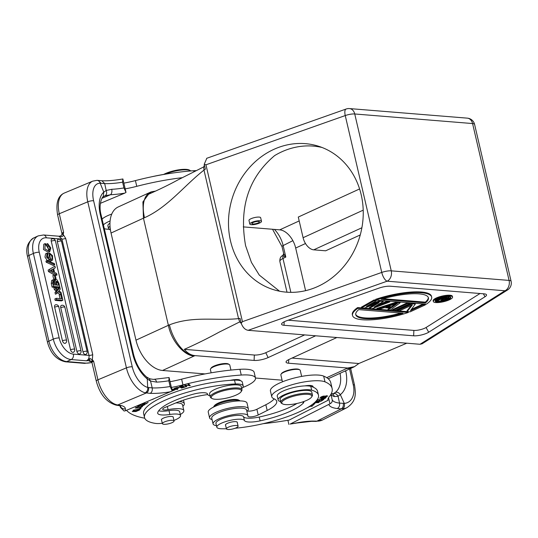 <?xml version="1.0" encoding="UTF-8"?>
<svg xmlns="http://www.w3.org/2000/svg" width="538" height="538" viewBox="0 0 538 538"><rect width="100%" height="100%" fill="white"/><g stroke="black" fill="none" stroke-linecap="round" stroke-linejoin="round"><path stroke-width="0.81" d="M288.186 320.204L413.87 330.413A7.902 2.018 -13.1 0 0 426.062 327.507L428.692 332.228L485.014 296.741A9.751 2.488 166.9 0 0 486.433 294.649A9.751 2.488 166.9 0 0 484.106 293.842L390.319 286.223A9.751 2.488 166.9 0 0 378.927 288.126L286.781 320.702A9.751 2.488 166.9 0 0 281.589 324.004A9.751 2.488 166.9 0 0 284.03 325.282L413.641 335.806A9.751 2.488 166.9 0 0 428.692 332.228M480.03 293.513L426.062 327.507M412.424 303.809L412.249 303.042L396.983 310.036L397.165 310.803L412.424 303.809L415.336 304.044L410.433 310.655L423.419 304.696L425.363 304.858L410.104 311.852L369.344 308.543L379.095 302.672L364.165 308.119L357.642 307.588A40.632 10.377 166.9 0 0 352.336 314.717L352.518 315.476A40.632 10.377 -13.1 0 1 357.817 308.348L408.329 312.457L408.154 311.69M375.41 304.017L369.169 307.776L369.344 308.543L364.179 308.119M452.566 297.037L452.391 296.27A9.872 2.522 166.9 0 0 446.426 295.328A9.872 2.522 166.9 0 0 436.325 297.985A9.872 2.522 166.9 0 0 433.157 300.749L433.332 301.515A9.872 2.522 -13.1 0 1 436.506 298.751A9.872 2.522 -13.1 0 1 446.607 296.088A9.872 2.522 -13.1 0 1 452.566 297.037A9.872 2.522 -13.1 0 1 449.398 299.8A9.872 2.522 -13.1 0 1 439.297 302.457A9.872 2.522 -13.1 0 1 433.332 301.515M431.658 297.063L431.483 296.297A40.632 10.377 166.9 0 0 375.672 299.323L375.847 300.09A40.632 10.377 -13.1 0 1 431.658 297.063A40.632 10.377 -13.1 0 1 426.358 304.192L375.847 300.09M375.847 300.083L374.071 299.942L361.401 307.144L361.583 307.911L374.253 300.702L376.19 300.863L366.445 306.378L380.722 301.233L383.312 301.441L374.206 307.01L387.837 301.811L387.663 301.045L377.824 304.797M380.722 301.233L380.548 300.466L370.487 304.091M397.353 301.831L376.93 308.409L377.104 309.168L397.542 302.598L400.131 302.807L390.05 310.224M389.599 308.086L387.925 309.296L388.106 310.063L390.709 308.173L384.24 307.649L379.048 309.33M407.71 302.672L392.458 309.666L392.632 310.433L407.891 303.439L407.717 302.679M411.227 305.402L407.01 310.85L407.192 311.616L412.417 304.858L399.102 310.957M423.419 304.696L423.245 303.936L411.388 309.37M355.705 314.333A37.297 9.529 166.9 0 0 400.817 313.042M443.299 300.493A8.023 2.051 166.9 0 0 448.013 298.933A8.023 2.051 166.9 0 0 450.535 297.111M435.188 300.675A8.023 2.051 166.9 0 0 440.931 300.95M448.974 297.803L447.643 298.751L444.785 299.384L442.108 301.374L441.005 301.287L443.487 299.471L440.824 299.256L437.085 300.971L436.143 300.89L444.509 297.057L448.974 297.803L448.705 296.741L447.804 296.572M441.832 297.44L435.962 300.13L436.143 300.89M442.391 299.384L440.83 300.52L441.005 301.287M425.477 302.921A37.297 9.529 166.9 0 0 428.416 297.817A37.297 9.529 166.9 0 0 381.173 299.323L425.477 302.921L425.296 302.154L383.184 298.731M425.296 302.154A37.297 9.529 166.9 0 0 428.295 297.44M395.316 304.017L391.503 306.788L387.716 306.478M446.917 297.736L443.278 298.126M241.199 323.264C242.799 327.481 245.126 329.834 248.179 330.312L420.03 344.273L422.108 343.795L507.516 289.989A8.124 6.322 -122.2 0 1 504.967 290.769L387.131 281.192A8.124 3.147 -109.5 0 1 381.751 272.43L345.248 115.562L205.946 164.803L242.45 321.67L241.199 323.264L240.069 318.395L238.549 318.617C215.536 320.991 193.169 315.624 169.423 324.871L168.381 325.308C171.353 340.83 183.821 355.436 193.996 356.062L195.018 355.625C191.037 355.268 187.466 353.177 184.312 349.344C195.899 344.226 207.554 338.469 219.275 332.074L239.713 321.906L238.549 318.617L203.989 170.109L205.341 169.181L204.211 164.312L206.814 158.266M361.206 194.803A75.165 66.591 -72.8 0 0 318.113 146.107A75.165 66.591 -72.8 0 0 250.392 166.524A75.165 66.591 -72.8 0 0 230.52 241.004A75.165 66.591 -72.8 0 0 273.62 289.7A75.165 66.591 -72.8 0 0 341.334 269.282A75.165 66.591 -72.8 0 0 361.206 194.803M204.211 164.312L205.946 164.803M507.516 289.989A8.124 8.124 0 0 0 511.1 281.273A8.124 2.078 166.9 0 0 509.076 280.412L472.572 123.552L354.744 113.975L391.247 270.843A8.124 6.14 94.6 0 1 387.131 281.192L248.179 330.312M204.4 165.139L203.653 166.948L203.989 170.109C184.057 185.731 167.943 207.224 144.493 217.742L143.451 218.179L168.381 325.308L135.973 340.164A30.471 18.379 65.4 0 0 162.55 370.474L205.025 373.923M203.653 166.948L177.654 180.048C169.396 184.581 159.598 189.363 148.253 194.386L151.38 191.81L155.744 191.057M150.687 192.1A30.471 16.308 67.2 0 0 150.606 192.133L149.894 192.443L142.906 201.918L143.451 218.179L111.043 233.035L135.973 340.164M241.253 323.419L239.713 321.906M315.645 335.793L268.106 357.588A10.155 2.596 166.9 0 1 254.104 360.426L195.018 355.625M326.721 377.669L347.683 368.026L288.59 363.224A10.155 2.596 166.9 0 1 286.055 361.899A10.155 2.596 166.9 0 1 289.323 359.31L336.869 337.521M171.393 387.434A40.632 10.377 166.9 0 0 182.96 384.899A93.451 23.874 -13.1 0 1 241.253 375.047A28.44 7.263 -13.1 0 1 249.955 375.188A28.44 7.263 -13.1 0 1 255.489 378.026L282.087 380.184M299.76 369.862L299.067 369.465A9.348 2.387 166.9 0 0 283.761 371.899A9.348 2.387 166.9 0 0 281.509 373.547L281.065 374.213A9.953 2.542 -13.1 0 1 283.459 372.457A9.953 2.542 -13.1 0 1 299.76 369.862A9.953 2.542 -13.1 0 1 300.258 370.44L301.65 376.405M304.629 334.898L265.785 352.706A8.312 2.125 -13.1 0 1 254.333 355.026L184.312 349.344M347.683 368.026L354.488 366.654L358.846 363.52L406.789 343.197M354.488 366.66L353.822 366.99A30.471 20.309 63.3 0 1 346.781 368.469L353.829 366.99A30.471 20.309 63.3 0 0 353.829 366.99A30.471 20.309 63.3 0 0 353.903 366.95M149.833 192.469L118.246 206.948A30.471 18.379 65.4 0 0 111.043 233.035M305.597 290.668L295.678 248.031A18.285 11.029 -114.6 0 0 279.733 229.847L243.257 226.881M360.252 234.945L325.658 250.802L313.721 249.834A12.186 7.35 65.4 0 1 303.096 237.709L298.287 217.049L359.592 188.946M261.502 221.36L260.654 217.722A5.992 1.533 166.9 0 0 256.801 217.177A5.992 1.533 166.9 0 0 250.54 218.939A5.992 1.533 166.9 0 0 248.98 220.439L249.827 224.07A5.992 1.533 -13.1 0 1 251.387 222.571A5.992 1.533 -13.1 0 1 257.641 220.809A5.992 1.533 -13.1 0 1 261.502 221.36A5.992 1.533 -13.1 0 1 259.941 222.86A5.992 1.533 -13.1 0 1 253.68 224.622A5.992 1.533 -13.1 0 1 249.827 224.07M279.545 291.206L259.296 275.093L251.441 262.423L245.59 245.671C238.845 207.607 248.529 177.58 274.649 155.59A75.165 66.591 107.2 0 1 287.312 149.577A75.165 66.591 107.2 0 1 322.027 147.473M211.145 372.821L210.398 369.599A9.953 2.542 -13.1 0 1 210.587 368.866L211.185 367.979A9.139 2.334 -13.1 0 1 214.548 365.833A9.139 2.334 -13.1 0 1 228.361 363.977L229.289 364.515A9.953 2.542 -13.1 0 1 229.787 365.087L230.95 370.083M210.587 368.866A9.953 2.542 -13.1 0 1 214.245 366.533A9.953 2.542 -13.1 0 1 229.289 364.515M241.064 391.765L241.663 390.877A16.254 4.149 166.9 0 0 241.972 389.68L241.266 386.614A16.254 4.149 166.9 0 0 232.086 384.993A16.254 4.149 166.9 0 0 215.893 388.967A16.254 4.149 166.9 0 0 209.605 393.984L210.318 397.044A16.254 4.149 166.9 0 0 211.131 397.979L212.059 398.517A15.441 3.941 166.9 0 0 235.388 395.39A15.441 3.941 166.9 0 0 241.064 391.765A15.441 3.941 166.9 0 0 234.407 388.961A15.441 3.941 166.9 0 0 217.258 392.861A15.441 3.941 166.9 0 0 212.059 398.517M241.972 389.68A16.254 4.149 166.9 0 0 232.799 388.059A16.254 4.149 166.9 0 0 216.606 392.034A16.254 4.149 166.9 0 0 210.318 397.044M207.708 394.576A36.564 9.341 166.9 0 0 175.556 403.036L165.058 407.434A6.093 1.553 166.9 0 0 162.698 409.31A6.093 1.553 166.9 0 0 168.078 409.64A17.875 4.566 -13.1 0 1 180.371 408.819A17.875 4.566 -13.1 0 1 183.855 410.602L182.523 404.865A17.875 4.566 166.9 0 0 179.04 403.076A17.875 4.566 166.9 0 0 175.879 402.895M242.692 387.528A28.44 7.263 -13.1 0 0 255.489 378.026L254.158 372.289A28.44 7.263 166.9 0 0 248.617 369.451A28.44 7.263 166.9 0 0 239.914 369.303A93.451 23.874 166.9 0 0 181.629 379.162A40.632 10.377 -13.1 0 1 170.062 381.698M120.102 405.934L120.445 407.394L124.117 411.032L125.589 410.702L172.221 390.991L169.093 377.535L154.184 379.297A4.264 2.401 87.3 0 1 156.605 382.128L150.532 381.052L149.161 378.483M169.093 377.535L168.818 380.776L170.149 386.519A36.362 9.287 166.9 0 1 152.2 387.905L147.715 387.421A4.264 3.342 -75.7 0 1 145.132 392.794L150.203 393.352C151.931 392.269 152.597 390.454 152.2 387.905L150.532 381.052L147.264 378.954A4.264 2.549 -50.9 0 0 146.632 377.037A4.264 2.549 -50.9 0 0 146.625 377.03L149.208 378.503M170.149 386.519L172.221 390.991L175.408 389.633L173.713 389.048L171.817 389.243M148.582 387.568C148.945 390.084 148.172 391.899 146.255 393.009L117.748 404.953A4.264 3.436 97.9 0 1 116.228 405.161L116.995 405.269A4.264 3.436 -82.1 0 0 117.002 405.269A4.264 3.436 -82.1 0 0 118.521 405.06L121.137 405.531L119.214 405.665M91.756 361.334L92.341 359.774L89.92 358.503L89.073 360.521L91.756 361.334L93.612 361.24L92.341 359.774L92.738 354.676L65.67 238.368L63.188 234.474L63.605 232.302L62.139 234.084L63.188 234.474C63.175 235.987 62.623 236.686 61.547 236.585L60.397 236.148M48.481 271.576L49.893 270.93L56.994 275.032L56.638 273.506L54.553 272.349L53.699 268.691L55.3 267.776L54.923 266.149L48.138 270.123L48.481 271.576L54.251 274.918M55.313 275.53L56.994 275.032M58.777 306.788A2.643 2.643 0 0 0 55.347 304.891A2.636 1.587 -114.6 0 0 55.078 305.033A2.636 1.587 65.4 0 0 54.634 307.178L62.448 340.762A2.636 1.587 65.4 0 0 62.563 341.153A2.636 1.587 65.4 0 0 62.771 341.664A2.636 1.587 65.4 0 0 62.966 342.02A2.636 1.587 65.4 0 0 63.276 342.457A2.636 1.587 65.4 0 0 63.935 343.069A2.636 1.587 65.4 0 0 64.204 343.231A2.636 1.587 65.4 0 0 64.621 343.365A2.636 1.587 65.4 0 0 64.748 343.385A2.636 1.587 -114.6 0 0 65.347 343.257A2.643 2.643 0 0 0 66.598 340.372L58.777 306.788A2.643 0.672 166.9 0 0 58.265 306.526A2.643 0.672 166.9 0 0 54.634 307.178M64.883 307.285A2.643 2.643 0 0 0 61.446 305.389A2.636 1.587 -114.6 0 0 61.177 305.53A2.636 1.587 65.4 0 0 60.733 307.675L70.532 349.774A2.636 1.587 65.4 0 0 70.646 350.157A2.636 1.587 65.4 0 0 70.855 350.675A2.636 1.587 65.4 0 0 71.05 351.025A2.636 1.587 65.4 0 0 71.359 351.469A2.636 1.587 65.4 0 0 72.018 352.081A2.636 1.587 65.4 0 0 72.287 352.235A2.636 1.587 65.4 0 0 72.697 352.377A2.636 1.587 65.4 0 0 72.832 352.39A2.636 1.587 -114.6 0 0 73.43 352.262A2.643 2.643 0 0 0 74.674 349.384L64.883 307.285A2.643 0.672 166.9 0 0 64.365 307.016A2.643 0.672 166.9 0 0 60.733 307.675M55.401 240.822A2.643 2.643 0 0 0 51.964 238.926A2.636 1.587 -114.6 0 0 51.695 239.067A2.636 1.587 65.4 0 0 51.258 241.212L76.9 351.401A2.636 1.587 65.4 0 0 77.008 351.791A2.636 1.587 65.4 0 0 77.223 352.303A2.636 1.587 65.4 0 0 77.411 352.659A2.636 1.587 65.4 0 0 77.728 353.096A2.636 1.587 65.4 0 0 78.38 353.708A2.636 1.587 65.4 0 0 78.656 353.87A2.636 1.587 65.4 0 0 79.066 354.004A2.636 1.587 65.4 0 0 79.194 354.024A2.636 1.587 -114.6 0 0 79.799 353.896A2.643 2.643 0 0 0 81.043 351.011L55.401 240.822A2.643 0.672 166.9 0 0 53.894 240.56A2.643 0.672 166.9 0 0 51.258 241.212M57.358 241.71A2.643 0.672 166.9 0 1 60 241.058A2.643 0.672 166.9 0 1 61.5 241.32A2.643 2.643 0 0 0 58.064 239.423A2.636 1.587 -114.6 0 0 57.801 239.565A2.636 1.587 65.4 0 0 57.358 241.71L83 351.899A2.636 1.587 65.4 0 0 84.479 354.206A2.636 1.587 -114.6 0 0 85.293 354.515A2.636 1.587 -114.6 0 0 85.898 354.387A2.643 2.643 0 0 0 87.143 351.509A2.643 0.672 -13.1 0 0 85.643 351.247A2.643 0.672 -13.1 0 0 83 351.899M61.446 300.903L55.185 300.392L56.598 299.747L62.859 300.251L61.446 300.903M62.859 300.251L61.48 294.32L59.187 294.891L60.054 298.617M60.599 294.246L61.648 298.745L56.261 298.308L54.849 298.953L55.185 300.392M59.839 294.595L57.593 292.551M57.532 289.323L58.474 288.119L59.886 287.467L58.057 289.814L55.347 287.265L53.928 287.911L54.311 289.545L55.723 288.893L57.068 290.13L55.656 290.782L54.311 289.545M55.656 290.782L56.14 291.219L55.004 292.517L55.394 294.205L56.806 293.56L58.474 291.414L61.433 294.111L61.056 294.286M46.201 262.221L53.302 265.463L54.715 264.81L54.446 263.667L47.351 260.439L45.938 261.085L46.201 262.221L47.613 261.576L54.715 264.81M47.021 253.169L47.573 253.062L47.963 254.447C46.873 255.812 47.075 257.171 48.575 258.529L49.604 253.075L52.536 255.691L52.623 260.056L51.534 260.479L51.137 259.114C53.659 259.397 50.431 251.919 49.953 255.025L50.041 258.684L49.422 259.847L46.611 257.164L47.021 253.169L45.609 253.822L44.977 257.036L47.23 260.493M47.64 260.574L49.422 259.847M49.94 255.765L50.458 259.424M51.587 259.007L49.725 259.767L50.115 261.132L51.211 260.701M49.604 253.075L47.842 254.01M47.573 254.629L47.593 257.372M53.511 286.465L52.69 282.941L53.06 279.821L51.648 280.466L51.271 283.587L52.092 287.11L53.511 286.465L59.772 286.976L58.353 287.622L55.475 287.386M55.138 287.359L52.092 287.11M47.64 243.586L50.801 247.964L49.765 251.609L44.883 248.859L45.3 243.546L49.18 250.197L50.007 248.879L49.146 246.034L47.727 245.005L47.64 243.586L46.228 244.232L46.315 245.651L47.727 246.686L48.595 249.524L48.339 250.358M45.091 243.64L43.78 244.239L43.47 249.511L48.353 252.255L49.765 251.609M54.627 279.303L53.713 279.229L56.039 278.657L54.627 279.303M56.039 278.657L55.185 274.985L54.271 274.911L52.858 275.557L53.713 279.229M46.295 237.809A4.264 3.221 94.6 0 0 43.544 234.978L58.938 236.222L61.937 239.08L46.295 237.809A16.254 9.805 -114.6 0 0 39.247 252.248A4.264 1.089 166.9 0 0 33.645 253.317A4.264 1.089 166.9 0 0 33.369 253.445L28.951 255.469L48.891 341.173A20.518 12.374 65.4 0 0 66.786 361.576L71.204 359.552L86.436 360.79L89.073 360.521A6.705 1.715 166.9 0 0 90.357 361.482A2.434 1.964 -82.1 0 1 91.077 361.348M58.79 236.216L61.547 236.585M61.85 234.844L62.139 234.084M61.023 236.471L60.142 236.182M89.496 358.846L86.436 360.79C88.508 359.707 89.362 357.911 89.005 355.389L61.937 239.08A2.845 0.726 -13.1 0 0 65.67 238.368M89.92 358.503L89.342 360.527M101.924 180.768C107.687 180.997 114.648 180.398 122.798 178.979L122.61 182.207L123.942 187.95L126.013 192.422L124.769 193.122A40.632 10.377 166.9 0 1 110.451 194.743A4.264 2.401 87.3 0 0 111.729 189.302L106.181 190.452L103.787 192.133A28.44 15.219 67.3 0 0 100.303 214.655L132.711 353.923A28.44 15.219 67.3 0 0 147.264 378.954L147.715 387.421A20.316 10.868 -112.7 0 1 132.254 366.815L93.612 200.768A20.316 10.868 -112.7 0 1 100.196 183.229L103.787 192.133L103.242 196.767L104.93 195.832L110.451 194.743L101.991 198.287M124.769 193.122L100.357 203.351M104.93 195.832C106.685 194.79 107.102 192.994 106.181 190.452L104.688 183.599L101.958 180.768L98.286 180.445L101.05 183.303L104.688 183.599A36.362 9.287 -13.1 0 0 122.61 182.207M126.013 192.422L122.879 178.966M195.933 170.62A28.44 7.263 166.9 0 0 193.707 170.734A93.451 23.874 166.9 0 0 135.421 180.593A40.632 10.377 -13.1 0 1 123.848 183.128M125.186 188.865A40.632 10.377 166.9 0 0 136.753 186.33A93.451 23.874 -13.1 0 1 182.12 177.695M168.461 173.673A59.725 15.259 166.9 0 0 151.803 176.753M165.415 174.137A16.254 4.149 -13.1 0 1 165.852 173.949A16.254 4.149 -13.1 0 1 190.418 170.66A16.254 4.149 -13.1 0 1 190.822 170.95M163.666 174.426A15.441 3.941 -13.1 0 1 166.155 173.249A15.441 3.941 -13.1 0 1 189.484 170.122L190.418 170.66M111.769 214.057A19.906 5.084 166.9 0 0 102.072 219.107M109.194 229.289A19.906 5.084 -13.1 0 1 106.235 229.087A19.906 5.084 -13.1 0 1 104.298 228.663M103.41 224.844A19.906 5.084 -13.1 0 1 110.095 220.943M109.967 223.176A14.223 3.631 166.9 0 0 107.896 225.812L108.521 228.489A14.223 3.631 -13.1 0 1 110.028 226.242M110.223 228.408A12.999 3.322 -13.1 0 0 110.451 230.002L109.234 229.309A14.223 3.631 -13.1 0 1 108.521 228.489M91.231 361.361L91.964 362.551A4.264 1.089 166.9 0 1 93.612 361.24L97.929 379.794L126.423 367.858L87.781 201.811A24.58 13.154 -112.7 0 1 92.718 181.151L96.948 180.351A4.264 3.51 -89 0 0 96.941 180.351A4.264 3.51 -89 0 1 100.196 183.229L101.05 183.303M54.923 266.149L48.138 270.123M49.557 269.471L49.893 270.93M50.754 270.291A11.762 7.095 -114.6 0 1 51.735 270.769L53.639 271.845L52.993 269.087L50.754 270.291M51.944 270.89L51.695 269.814M56.261 298.308L56.598 299.747M61.433 294.111L61.05 292.47L58.978 290.654L60.269 289.135L59.886 287.467M55.347 287.265L55.723 288.893M55.004 292.517L56.416 291.872L57.553 290.567L57.068 290.13M57.553 290.567L56.14 291.219M56.416 291.872L56.806 293.56M47.351 260.439L47.613 261.576M52.623 260.056L50.807 261.011M50.263 254.434L49.953 255.025M50.115 261.132L51.534 260.479M53.06 279.821L55.084 280.93L55.71 279.592L56.994 279.773L58.891 283.183L59.772 286.976M57.795 282.309L57.485 281.636L56.006 281.293L56.571 285.113L58.514 285.274L57.795 282.309L56.47 282.914L57.015 285.153M54.856 281.899L55.696 285.046L54.008 284.905L53.618 281.172L54.856 281.899L53.531 282.504L54.197 284.925M55.912 281.952L56.16 282.248L57.485 281.636M56.16 282.248L56.47 282.914M47.727 245.005L46.315 245.651M54.271 274.911L55.125 278.583M183.855 410.602A17.875 4.566 -13.1 0 1 180.311 414.489M144.742 418.201A121.891 31.137 -13.1 0 1 126.544 410.306M177.015 389.546L177.688 389.33L176.625 388.84L179.241 387.642L177.11 387.481L174.393 388.335L177.015 389.546L176.881 388.954M152.355 399.492L153.458 399.028M141.01 404.246L145.872 403.951L148.145 402.411L145.549 403.722L143.451 403.85L145.132 402.706L144.594 402.74M144.15 402.928L141.702 403.957M181.528 388.106L185.415 386.936L181.965 387.737L181.245 387.266L184.131 386.405L180.997 387.111L180.351 386.688L183.176 385.605L179.41 386.735L181.528 388.106L181.346 387.333M186.101 386.735L186.78 386.553L185.536 385.349L190.297 385.571L188.717 384.051L188.044 384.233L189.282 385.43L184.527 385.215L186.101 386.735L185.852 385.652M137.963 406.708L135.246 408.06L139.745 407.952L142.489 406.594L137.963 406.708M140.102 409.203L141.117 408.006L140.304 408.127L139.51 409.068L133.229 410.178L140.102 409.203L139.947 408.544M138.179 405.43L137.62 406.008L144.056 404.791L141.595 405.78L142.644 405.813L144.877 404.589L138.427 405.834L140.774 404.697L139.174 405.013M242.329 382.269A18.285 4.667 166.9 0 0 242.308 382.141A18.285 4.667 166.9 0 0 240.358 380.655A10.155 2.596 166.9 0 0 238.381 379.646A10.155 2.596 166.9 0 0 230.143 380.373A59.725 15.259 166.9 0 0 166.733 395.295A59.725 15.259 166.9 0 0 143.633 413.715L144.52 417.542A59.725 15.259 -13.1 0 1 167.621 399.122A59.725 15.259 -13.1 0 1 235.402 383.977A18.285 4.667 -13.1 0 1 243.196 385.961A18.285 4.667 -13.1 0 1 241.703 388.51M210.042 395.874A18.285 4.667 -13.1 0 1 207.581 394.253A18.285 4.667 -13.1 0 1 207.56 394.119A12.186 3.114 166.9 0 0 207.54 394.031A12.186 3.114 166.9 0 0 193.162 394.22A46.315 11.829 166.9 0 0 175.496 400.218A46.315 11.829 166.9 0 0 157.728 412.538A16.254 4.149 166.9 0 0 157.681 413.231A16.254 4.149 166.9 0 0 169.88 414.475A14.223 3.631 -13.1 0 1 180.56 415.565L179.665 411.738A14.223 3.631 166.9 0 0 177.063 410.339A14.223 3.631 166.9 0 0 168.993 410.649A16.254 4.149 -13.1 0 1 158.697 410.776M137.298 410.07L138.777 410.191L133.068 411.362L134.809 410.286L132.267 411.543L135.906 411.53L139.598 409.976L137.298 410.07M171.864 389.445L174.668 389.788L172.173 390.776M175.375 388.261L178.481 387.784L176.316 388.698L175.327 388.039M145.872 403.951L145.785 403.561M143.451 403.85L143.357 403.466M189.282 385.43L189.033 384.347M189.571 385.773L189.087 384.603M141.312 406.284L141.386 406.607C141.319 407.474 139.624 407.952 136.309 408.046C136.336 407.199 138.024 406.721 141.386 406.607L141.413 405.645M136.309 408.046L135.946 407.38M180.56 415.565A14.223 3.631 -13.1 0 1 175.058 419.949A14.223 3.631 -13.1 0 1 173.935 420.4M162.294 423.272A14.223 3.631 -13.1 0 1 155.462 423.406A59.725 15.259 -13.1 0 1 144.52 417.542M240.358 380.655A18.285 4.667 166.9 0 0 234.514 380.151A59.725 15.259 166.9 0 0 230.143 380.373M161.561 420.111A6.093 1.553 -13.1 0 1 161.4 419.862A6.093 1.553 -13.1 0 1 163.754 417.979A6.093 1.553 -13.1 0 1 169.826 416.493A6.093 1.553 -13.1 0 1 173.27 417.098A6.093 1.553 -13.1 0 1 173.236 417.394M171.192 420.312A5.992 1.533 -13.1 0 1 174.063 420.945A5.992 1.533 -13.1 0 1 171.279 422.982A5.992 1.533 -13.1 0 1 165.26 424.3A5.992 1.533 -13.1 0 1 162.389 423.662A5.992 1.533 -13.1 0 1 165.173 421.631A5.992 1.533 -13.1 0 1 171.192 420.312M179.369 401.53A19.906 5.084 -13.1 0 1 180.445 401.651A19.906 5.084 -13.1 0 1 184.319 403.635A19.906 5.084 -13.1 0 1 182.853 406.277M315.873 421.382L314.938 421.348A4.264 2.986 91.9 0 1 314.938 421.348A4.264 2.986 91.9 0 0 316.014 421.106L316.949 421.133A24.58 16.389 63.2 0 0 322.639 419.936L315.873 421.382A4.264 2.986 -88.1 0 0 316.949 421.133L341.294 408.853L342.598 408.833A4.264 3.06 86.1 0 0 344.273 403.392L339.539 403.123C339.922 405.645 339.155 407.454 337.259 408.55L341.294 408.853C342.995 407.73 343.654 405.901 343.264 403.386M314.945 421.348L311.569 421.321L312.437 421.072A32.502 8.305 166.9 0 0 297.198 422.801A121.891 31.137 -13.1 0 1 290.15 424.072L329.969 403.809C331.811 402.888 332.545 401.509 332.175 399.68L330.931 394.307M349.552 368.967L353.231 384.764A20.316 13.544 -116.8 0 1 344.273 403.392L340.346 394.636C338.826 392.525 337.138 391.798 335.275 392.458L333.358 393.634M344.508 371.281A4.264 1.089 -13.1 0 1 345.766 371.227A28.44 18.964 63.2 0 1 340.346 394.636L338.039 396.284L334.36 396.573A4.264 3.8 -71.8 0 0 331.959 393.823L331.314 393.581M332.961 393.796C335.1 393.056 336.788 393.883 338.039 396.284L339.539 403.123A36.362 9.287 166.9 0 1 332.175 399.68M290.15 424.072L297.057 422.982A4.264 0.679 79.3 0 0 297.198 422.801M288.886 424.415L287.924 420.272M328.55 397.716L329.969 403.809M327.938 400.333L289.215 420.057A121.891 31.137 -13.1 0 1 263.129 423.688M216.471 425.679A17.875 4.566 -13.1 0 1 213.075 423.91A17.875 4.566 -13.1 0 1 236.895 414.112A17.875 4.566 -13.1 0 1 242.382 413.856A17.875 4.566 -13.1 0 1 247.897 415.8A17.875 4.566 -13.1 0 1 247.924 416.123A6.093 1.553 166.9 0 0 247.937 416.237A6.093 1.553 166.9 0 0 251.858 416.789A6.093 1.553 166.9 0 0 258.22 415L267.184 410.474A36.564 9.341 166.9 0 0 276.707 401.314A36.564 9.341 166.9 0 0 273.929 398.745A28.44 7.263 -13.1 0 1 271.764 396.741A28.44 7.263 -13.1 0 1 287.648 386.116A28.44 7.263 -13.1 0 1 318.395 380.749A28.44 7.263 -13.1 0 1 325.006 381.845A93.451 23.874 -13.1 0 1 332.107 388.423A93.451 23.874 -13.1 0 1 329.216 396.782A40.632 10.377 166.9 0 0 327.958 400.413A40.632 10.377 166.9 0 0 327.978 400.501M325.167 397.192L327.729 395.988L323.103 396.143L320.52 397.353L325.12 397.004M315.638 401.59L319.713 401.409L314.885 402.33M314.367 402.801L319.054 402.585L314.71 402.565L321.374 401.113L315.86 401.361M299.874 411.583L300.601 411.247M307.178 407.811A70.491 18.01 166.9 0 0 310.325 406.284L311.959 406.338L314.952 403.365L312.585 404.26M316.088 401.113L318.045 399.949L320.184 399.795L318.765 400.817L320.924 399.741L322.854 399.6L321.334 400.689L322.074 400.635L323.937 399.304L317.642 399.761L316.613 400.501M296.929 403.487A46.315 11.829 -13.1 0 1 292.464 405.968A46.315 11.829 -13.1 0 1 259.215 417.031A16.254 4.149 -13.1 0 1 243.553 416.701A14.223 3.631 166.9 0 0 234.05 415.686A14.223 3.631 166.9 0 0 219.639 419.815A14.223 3.631 166.9 0 0 215.94 423.379L216.827 427.206A14.223 3.631 -13.1 0 1 220.533 423.641A14.223 3.631 -13.1 0 1 234.938 419.512A14.223 3.631 -13.1 0 1 244.44 420.528A16.254 4.149 166.9 0 0 260.103 420.857A46.315 11.829 166.9 0 0 293.351 409.795A46.315 11.829 166.9 0 0 303.237 403.164A12.186 3.114 166.9 0 0 303.809 401.852A12.186 3.114 166.9 0 0 303.688 401.577M318.469 395.148L317.581 391.321A59.725 15.259 166.9 0 0 313.008 387.104A10.155 2.596 166.9 0 0 313.082 386.566A10.155 2.596 166.9 0 0 309.949 385.464A10.155 2.596 166.9 0 0 304.838 385.894A18.285 4.667 166.9 0 0 282.013 391.577A18.285 4.667 166.9 0 0 277.252 396.156L278.146 399.983A18.285 4.667 -13.1 0 1 282.901 395.403A18.285 4.667 -13.1 0 1 311.677 390.171A59.725 15.259 -13.1 0 1 318.469 395.148A59.725 15.259 -13.1 0 1 302.921 410.111A59.725 15.259 -13.1 0 1 235.16 428.241M319.633 398.147L321.993 398.127L321.173 398.947L324.925 398.476L326.156 397.508L319.633 398.147M332.107 388.423L330.769 382.686A93.451 23.874 166.9 0 0 323.674 376.109A28.44 7.263 166.9 0 0 317.057 375.006A28.44 7.263 166.9 0 0 286.317 380.379A28.44 7.263 166.9 0 0 270.432 391.005L271.764 396.741M274.219 398.866A36.564 9.341 -13.1 0 1 265.846 404.737L256.888 409.263A6.093 1.553 -13.1 0 1 250.916 410.998A6.093 1.553 -13.1 0 1 246.707 410.696M247.897 415.8L246.559 410.064A17.875 4.566 166.9 0 0 241.044 408.113A17.875 4.566 166.9 0 0 222.281 411.301A17.875 4.566 166.9 0 0 211.71 417.844A17.875 4.566 166.9 0 0 211.737 418.167L213.075 423.91M282.463 381.805L280.87 374.952A9.953 2.542 -13.1 0 1 281.065 374.213M313.008 387.104A59.725 15.259 166.9 0 0 310.789 386.345A18.285 4.667 166.9 0 0 304.838 385.894M226.404 428.752A59.725 15.259 -13.1 0 1 221.421 428.759A14.223 3.631 -13.1 0 1 216.827 427.206M280.607 401.61A18.285 4.667 -13.1 0 1 278.146 399.983M225.604 425.316A6.093 1.553 -13.1 0 1 225.435 425.06A6.093 1.553 -13.1 0 1 227.023 423.534A6.093 1.553 -13.1 0 1 233.391 421.745A6.093 1.553 -13.1 0 1 237.312 422.303A6.093 1.553 -13.1 0 1 237.278 422.599M311.536 397.118L312.134 396.224A16.254 4.149 166.9 0 0 312.45 395.026L311.778 392.155A16.254 4.149 166.9 0 0 301.32 390.675A16.254 4.149 166.9 0 0 284.353 395.45A16.254 4.149 166.9 0 0 280.123 399.526L280.789 402.39A16.254 4.149 166.9 0 0 281.603 403.332L282.531 403.863A15.441 3.941 166.9 0 0 307.817 399.842A15.441 3.941 166.9 0 0 311.536 397.118A15.441 3.941 166.9 0 0 303.741 394.381A15.441 3.941 166.9 0 0 285.779 399.109A15.441 3.941 166.9 0 0 282.531 403.863M234.312 425.592A5.992 1.533 -13.1 0 1 238.099 426.15A5.992 1.533 -13.1 0 1 230.217 429.418A5.992 1.533 -13.1 0 1 226.431 428.867A5.992 1.533 -13.1 0 1 234.312 425.592M312.45 395.026A16.254 4.149 166.9 0 0 301.993 393.54A16.254 4.149 166.9 0 0 285.019 398.322A16.254 4.149 166.9 0 0 280.789 402.39M212.066 419.579A19.906 5.084 -13.1 0 1 209.578 417.865A19.906 5.084 -13.1 0 1 220.694 410.427A19.906 5.084 -13.1 0 1 242.214 406.667A19.906 5.084 -13.1 0 1 248.361 408.84A19.906 5.084 -13.1 0 1 247.379 411.025M248.361 408.84L247.023 403.096A19.906 5.084 166.9 0 0 240.876 400.931A19.906 5.084 166.9 0 0 219.363 404.69A19.906 5.084 166.9 0 0 208.246 412.121L209.578 417.865M240.19 400.911A14.223 3.631 166.9 0 0 240.15 400.891A14.223 3.631 166.9 0 0 227.224 401.166A14.223 3.631 166.9 0 0 214.016 406.452A14.223 3.631 166.9 0 0 213.438 407.105A14.223 3.631 166.9 0 0 213.411 407.145M240.15 400.891L238.758 400.09A12.999 3.322 166.9 0 0 226.942 400.339A12.999 3.322 166.9 0 0 214.864 405.175A12.999 3.322 166.9 0 0 214.332 405.773L213.438 407.105M321.663 397.353C321.576 396.593 323.224 396.136 326.62 395.988C326.754 396.728 325.1 397.185 321.663 397.353L321.213 396.735M326.559 395.706L326.922 396.163L326.815 395.706M311.959 406.338L311.697 405.195L312.659 404.226M310.244 405.914L310.325 406.284M311.327 405.181L311.697 405.195M322.074 400.635L321.98 400.225M319.498 400.763L319.404 400.359M324.925 398.476L324.824 398.046M322.713 397.844L325.046 397.616M325.093 397.824L324.199 398.517L322.02 398.759L322.76 398.053M333.668 393.493L331.959 393.823M292.86 240.668L283.143 245.57L285.812 257.043L283.768 253.963L282.033 246.639L272.537 229.262M290.863 292.356L282.975 258.475A11.984 3.06 166.9 0 0 279.854 261.481C279.693 258.348 280.701 256.344 282.874 255.463L283.075 255.947A4.264 2.845 63.2 0 0 282.975 258.475L285.812 257.043L283.075 255.947L283.768 253.963M258.415 222.806A3.86 0.989 166.9 0 0 259.424 221.838A3.86 0.989 166.9 0 0 256.942 221.488A3.86 0.989 166.9 0 0 252.907 222.624A3.86 0.989 166.9 0 0 251.905 223.593A3.86 0.989 166.9 0 0 254.387 223.942A3.86 0.989 166.9 0 0 258.415 222.806M358.846 363.52L292 358.086M408.329 312.457A40.632 10.377 -13.1 0 1 352.518 315.476M357.642 307.588L357.817 308.348M358.698 309.619A37.297 9.529 166.9 0 0 355.759 314.723A37.297 9.529 166.9 0 0 403.002 313.224L358.698 309.619M448.188 299.7A8.023 2.051 166.9 0 0 450.763 297.453A8.023 2.051 166.9 0 0 445.921 296.687A8.023 2.051 166.9 0 0 437.71 298.852A8.023 2.051 166.9 0 0 435.134 301.092A8.023 2.051 166.9 0 0 439.976 301.865A8.023 2.051 166.9 0 0 448.188 299.7M374.253 300.702L374.071 299.942M376.19 300.863L376.015 300.103M383.312 301.441L383.13 300.681M387.837 301.811L389.781 301.966L389.599 301.206M389.781 301.966L371.933 308.751M391.684 307.554L397.542 303.298L385.86 307.077L391.684 307.554L391.503 306.788M400.131 302.807L399.956 302.047M397.542 302.598L397.367 301.838M407.891 303.439L409.835 303.593L394.576 310.587M409.835 303.593L409.66 302.833M415.336 304.044L415.154 303.277M425.363 304.858L425.188 304.098M448.275 297.366L448.1 296.599M448.88 297.507L448.705 296.741M441.893 298.765L445.518 298.967L447.838 297.904L444.563 297.541L441.893 298.765M444.872 299.007L444.697 298.24M445.518 298.967L445.343 298.2M446.19 298.825L446.015 298.059M446.883 298.597L446.701 297.83M447.414 298.348L447.28 297.763M284.178 321.785L284.03 325.282M413.641 335.806L413.87 330.413M242.45 321.67L381.751 272.43A8.124 2.078 -13.1 0 1 391.247 270.843L509.076 280.412A8.124 6.14 -85.4 0 1 504.967 290.769L420.03 344.273M354.744 113.975A8.124 2.078 166.9 0 0 345.248 115.562A8.124 3.147 -109.5 0 1 346.142 109.019A8.124 8.124 0 0 1 349.505 108.582A8.124 6.14 94.6 0 1 354.744 113.975M511.1 281.273L474.597 124.412A8.124 2.078 166.9 0 0 472.572 123.552A8.124 6.14 -85.4 0 0 467.34 118.152L349.505 108.582M151.38 191.81L150.6 192.133A30.471 16.308 67.2 0 0 150.6 192.133A30.471 16.308 67.2 0 0 144.493 217.742M162.55 370.474L194.003 356.062A30.471 16.315 -112.7 0 1 169.423 324.871M254.104 360.426L254.333 355.026M265.785 352.706L268.106 357.588M279.733 229.847L299.189 220.93M305.497 243.532L295.678 248.031M303.096 237.709L363.211 210.156M361.892 227.756L313.721 249.834M120.351 406.035A4.264 4.116 -0.4 0 0 125.367 408.846A32.502 8.305 166.9 0 0 121.137 405.531M120.445 407.394A126.154 32.226 -13.1 0 1 120.277 406.002M125.589 410.702A121.891 31.137 -13.1 0 1 125.367 408.846M150.203 393.352A40.632 10.377 166.9 0 0 170.983 391.684M91.964 362.551L96.282 381.112A4.264 1.089 -13.1 0 1 97.929 379.794A24.58 13.154 67.3 0 0 117.748 404.953L118.521 405.06M168.818 380.776A36.362 9.287 -13.1 0 1 156.605 382.128M91.46 361.637L90.357 361.482M91.931 362.43A7.72 1.97 -13.1 0 1 85.71 363.116L66.786 361.576A4.264 3.221 94.6 0 1 65.502 361.812C56.598 359.922 50.606 353.439 47.519 342.363A4.264 1.089 -13.1 0 1 48.891 341.173L53.309 339.142L33.369 253.445A20.518 12.374 -114.6 0 1 38.211 235.879L33.793 237.904A20.518 12.374 65.4 0 0 28.951 255.469A4.264 1.089 166.9 0 0 27.579 256.66C25.4 248.462 27.472 242.208 33.793 237.904M92.738 354.676A2.845 0.726 166.9 0 1 89.005 355.389L73.363 354.118A4.264 3.221 94.6 0 1 71.204 359.552A20.518 12.374 -114.6 0 1 60.424 353.136A20.518 12.374 -114.6 0 1 53.309 339.142A4.264 1.089 -13.1 0 1 53.592 339.021A4.264 1.089 -13.1 0 1 59.187 337.951L39.247 252.248M73.363 354.118A16.254 9.805 -114.6 0 1 64.822 349.041A16.254 9.805 -114.6 0 1 59.187 337.951M57.64 215.066C55.649 203.277 57.842 195.953 64.224 193.088A24.58 13.154 67.3 0 0 59.288 213.747A4.264 1.089 166.9 0 0 57.64 215.066L61.957 233.62A4.264 1.089 -13.1 0 1 61.991 233.391A4.264 1.089 -13.1 0 1 63.605 232.302L59.288 213.747L87.781 201.811A4.264 1.089 166.9 0 1 93.612 200.768M111.729 189.302A36.362 9.287 166.9 0 0 123.942 187.95M135.421 180.593L136.753 186.33M193.707 170.734L193.915 171.622M103.242 196.767C102.946 195.684 97.97 203.882 101.137 215.079A4.264 1.089 166.9 0 0 100.303 214.655M132.711 353.923A4.264 1.089 -13.1 0 1 133.545 354.347C136.101 364.159 140.465 371.718 146.632 377.037M145.132 392.794A24.58 13.154 -112.7 0 1 126.423 367.858A4.264 1.089 -13.1 0 1 132.254 366.815M91.964 362.565L84.426 363.352A4.264 3.221 -85.4 0 0 85.71 363.116M62.448 340.762A2.643 0.672 -13.1 0 1 66.08 340.11A2.643 0.672 -13.1 0 1 66.598 340.372M70.532 349.774A2.643 0.672 -13.1 0 1 74.163 349.122A2.643 0.672 -13.1 0 1 74.674 349.384M76.9 351.401A2.643 0.672 -13.1 0 1 79.537 350.749A2.643 0.672 -13.1 0 1 81.043 351.011M47.835 257.816L49.039 257.265M52.69 282.941L51.271 283.587M55.246 283.116L53.921 283.721M47.727 246.686L49.146 246.034M50.007 248.879L48.595 249.524M181.629 379.162L182.96 384.899M239.914 369.303L241.253 375.047M167.345 406.472L168.078 409.64M168.993 410.649L169.88 414.475M234.514 380.151L235.402 383.977M237.675 380.198L237.527 379.566M322.639 419.936L346.97 407.656A24.58 16.389 -116.8 0 1 342.598 408.833M316.014 421.106L312.437 421.072M335.275 392.458A24.176 16.12 63.2 0 0 340.05 373.325M334.36 396.573A36.362 9.287 -13.1 0 1 330.964 394.24M328.913 404.515A40.632 10.377 166.9 0 0 337.259 408.55M325.006 381.845L323.674 376.109M267.184 410.474L265.846 404.737M256.888 409.263L258.22 415M311.677 390.171L310.789 386.345M243.553 416.701L244.44 420.528M259.215 417.031L260.103 420.857M302.928 401.839L303.237 403.164M345.658 370.756L345.766 371.227M274.454 229.417A24.176 16.12 -116.8 0 1 283.143 245.57A4.264 1.089 166.9 0 0 282.033 246.639M353.231 384.764A4.264 1.089 -13.1 0 1 354.549 385.228C355.766 393.749 356.667 401.079 346.97 407.656M288.745 359.592L288.59 363.224M485.014 296.741L483.366 293.782M206.659 158.32L346.142 109.019M474.597 124.412A8.124 8.124 0 0 0 467.34 118.152M352.955 367.414L328.207 378.752M233.304 380.198L233.216 379.815M117.002 405.269L119.248 405.672M119.18 405.659L120.714 406.23M61.89 234.729L60.633 235.994L58.622 236.229M61.897 234.709L61.957 233.62M64.224 193.088L92.718 181.151M101.137 215.079L133.545 354.347M149.241 378.51C148.676 378.644 154.023 379.64 154.184 379.297M96.282 381.112C99.866 394.381 106.511 402.397 116.228 405.161M96.941 180.351L98.286 180.445M43.544 234.978L38.211 235.879M47.519 342.363L27.579 256.66M84.426 363.352L65.502 361.812M61.5 241.32L87.143 351.509M55.71 279.592L54.298 280.237M45.192 243.593L43.78 244.239M174.399 388.644L174.668 389.788M178.374 387.313L178.481 387.784M138.32 405.37L138.427 405.834M207.5 393.897L207.581 394.253M242.308 382.141L243.196 385.961M174.063 420.945L173.108 416.842M162.389 423.662L161.434 419.559M132.953 410.884L133.068 411.362M138.669 409.727L138.777 410.191M183.498 400.097L184.319 403.635M238.099 426.15L237.15 422.048M226.431 428.867L225.476 424.764M321.758 397.609L322.02 398.759M311.583 421.321L297.057 422.982M350.648 368.469L354.549 385.228M283.64 253.559L282.874 255.463M279.854 261.481L287.003 292.208"/></g></svg>
